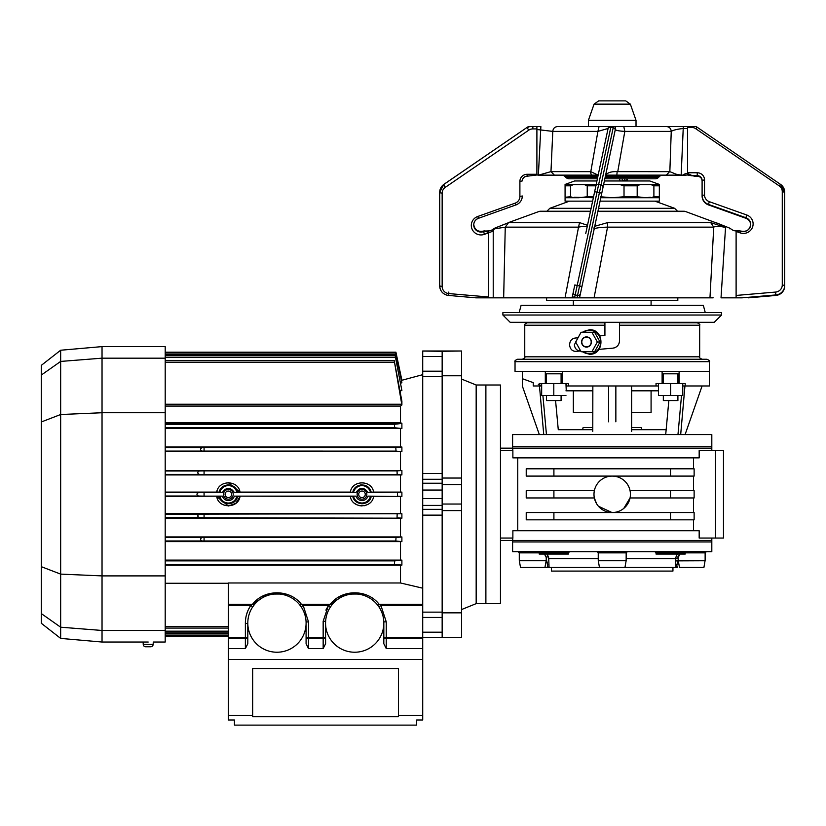 <?xml version="1.0" encoding="UTF-8"?>
<svg xmlns="http://www.w3.org/2000/svg" width="826" height="826" viewBox="0 0 826 826"><rect width="100%" height="100%" fill="white"/><g stroke="black" fill="none" stroke-linecap="round" stroke-linejoin="round"><path stroke-width="1.24" d="M619.5 324.587L619.5 340.901C619.159 345.031 616.939 347.447 612.851 348.159L612.211 348.211L612.851 348.159M612.211 359.248L706.963 359.248C709.193 360.26 709.999 361.076 709.389 361.674L515.032 361.674C514.422 361.076 515.228 360.26 517.468 359.248L612.211 359.248M515.032 361.674L515.032 371.39L709.389 371.39L679.127 371.39L679.127 383.532L670.619 383.532L670.619 395.437L658.477 395.437L658.477 383.532M577.756 338.247L574.349 344.824C574.927 348.84 577.075 350.895 580.771 350.967M580.668 350.978L576.021 351.38C572.346 351.308 570.208 349.264 569.62 345.237L569.599 344.731C569.857 340.911 571.685 338.681 575.092 338.051L578.004 337.793M619.5 325.227L619.5 322.801L697.237 322.801C699.477 323.833 700.293 324.639 699.674 325.227L619.5 325.227M619.5 323.327L619.5 324.174M614.183 347.922L615.432 347.436M616.588 346.724L617.59 345.826M618.395 344.752L619.004 343.544M619.376 342.243L619.5 340.901M598.933 349.377L612.211 348.211M604.921 322.801L604.921 325.227L524.758 325.227C524.138 324.639 524.944 323.833 527.184 322.801L604.921 322.801L604.921 335.439L599.748 335.893M677.909 395.437L677.909 400.548L663.33 400.548L663.33 395.437M679.127 373.817L662.111 373.817L662.111 383.532L662.111 371.39L562.31 371.39L562.31 383.532L568.381 383.532L568.381 385.969L658.477 385.969L656.04 385.969L656.04 383.532L662.111 383.532L662.111 373.817L662.111 383.532L670.619 383.532M561.091 400.548L561.091 395.437L561.091 400.548L546.513 400.548L546.513 395.437M562.31 373.817L545.305 373.817L545.305 383.532L562.31 383.532M566.264 383.532L566.264 385.969M566.264 390.822L565.955 383.532M541.35 383.532L541.35 385.969M541.66 383.532L541.66 395.437L565.955 395.437M553.802 395.437L553.802 383.532M682.761 383.532L682.761 395.437L670.619 395.437M512.605 450.593L500.463 450.593L512.874 450.593L512.605 448.157L500.463 448.157L711.816 448.157L512.605 448.157L512.605 446.701L711.816 446.701L711.816 450.593M512.605 446.701L512.605 434.559L711.816 434.559L711.816 446.701L512.605 446.701M533.235 382.644L522.321 378.68L533.235 382.644L533.235 385.969L539.223 385.969L539.223 383.532L545.305 383.532L545.305 371.39L522.321 371.39L522.321 385.969L539.326 434.559M545.305 383.532L545.305 373.817L545.305 383.532M679.127 383.532L685.198 383.532L685.198 385.969L709.389 385.969L709.389 361.674M539.223 384.833L540.71 385.37L540.71 385.969L539.223 385.969L540.71 385.969M540.71 385.37L538.346 384.513M666.148 429.696L668.853 400.548L665.704 434.559L666.148 429.696L631.642 429.696L631.642 390.822L658.477 390.822M565.955 390.822L592.779 390.822L592.779 429.696L558.273 429.696L555.568 400.548M631.642 427.507L631.642 412.69L631.642 427.507L641.275 427.507L641.864 429.696M685.095 434.559L702.1 385.969M680.686 434.559L684.94 385.969L682.761 385.969L684.94 385.969M681.533 395.437L677.97 434.559M631.642 390.822L631.58 385.969M631.642 392.133L631.642 431.368M615.855 385.969L615.855 421.818M608.566 421.818L608.566 385.969M592.851 385.969L592.779 431.368M592.779 390.822L592.779 392.133M568.381 385.969L565.955 385.969L568.381 385.969M546.451 434.559L542.888 395.437M543.735 434.559L539.481 385.969M592.779 427.507L592.779 412.69L592.779 427.507L583.146 427.507L582.557 429.696M711.816 538.046L711.816 541.939L512.605 541.939L711.816 541.939L711.816 551.654L512.605 551.654L512.605 540.472L711.816 540.472L500.463 540.472L512.605 540.472L512.874 538.046L500.463 538.046L512.874 538.046L512.874 530.757L699.168 530.757L699.168 538.046L723.483 538.046L723.483 450.593L715.461 450.593L715.461 538.046M678.187 560.338L679.488 567.441L703.917 567.441L705.136 560.338L678.187 560.338L678.187 557.478A1.218 0.547 11.6 0 0 676.969 556.91A1.218 0.547 11.6 0 0 675.885 557.189L675.699 558.624L677.888 558.675L678.187 557.478L677.888 558.675M538.015 551.654L539.223 552.862L568.381 552.862L568.381 554.081L539.223 554.081L539.223 552.862L519.286 552.862L519.286 560.338L546.234 560.338L546.234 557.478A1.218 0.547 168.4 0 1 547.452 556.91A1.218 0.547 168.4 0 1 548.536 557.189L547.122 554.081M544.499 554.081L546.234 557.478L545.625 555.63M672.942 567.441L672.942 571.086L551.479 571.086L551.479 567.441M626.139 560.761L624.962 567.441L599.459 567.441L598.282 560.761L626.139 560.761L626.18 552.862L598.241 552.862L598.241 560.338L626.18 560.338M705.136 560.338L705.136 552.862L685.198 552.862L685.198 554.081L656.04 554.081L656.04 552.862L654.832 551.654M546.234 560.338L544.943 567.441L520.504 567.441L519.327 560.761L546.192 560.761L546.791 560.875L547.855 567.441L544.943 567.441L547.215 567.441L547.731 564.716M598.241 558.624L548.722 558.624L549.063 567.441L599.459 567.441M677.754 560.338L677.63 560.875L677.754 560.338L675.637 560.286L675.616 560.978L675.885 557.189L677.299 554.081M624.962 567.441L676.566 567.441L675.358 567.441L675.482 564.664L676.69 564.716L676.628 566.12M675.358 567.441L676.566 567.441L677.63 560.875L705.105 560.761M654.915 551.654L656.67 553.11M675.482 564.664L675.616 560.978L677.63 560.875M676.69 564.716L677.206 567.441L676.566 567.441L677.206 567.441M679.808 554.205L679.086 555.134M678.807 555.63L678.187 557.478L679.932 554.081M682.865 552.862A1.218 0.723 90 0 0 682.142 551.654M548.867 562.785L548.784 560.286M547.855 567.441L549.063 567.441L547.855 567.441M547.483 563.745L547.246 562.774M567.751 553.11L569.506 551.654M548.722 558.624L548.536 557.189M612.211 512.543A18.224 18.224 0 0 1 593.987 494.32A18.224 18.224 0 0 1 612.211 476.096A18.224 18.224 0 0 1 630.434 494.32A18.224 18.224 0 0 1 612.211 512.543M553.905 490.675L594.359 490.675A18.224 18.224 0 0 0 594.359 497.964L553.905 497.964L553.905 490.675L526.224 490.675L526.224 497.964L553.905 497.964M670.516 519.822L694.129 519.822L694.129 512.543L670.516 512.543L670.516 519.822L553.905 519.822L553.905 512.543L612.004 512.543L598.396 506.204M596.589 503.695L594.359 497.964M476.168 603.641L476.168 384.999L500.463 384.999L500.463 603.641L485.884 603.641L485.884 384.999L485.884 603.641L476.168 603.641L461.589 609.536M670.516 490.675L630.062 490.675A18.224 18.224 0 0 1 630.062 497.964L694.129 497.964L694.129 490.675L670.516 490.675L670.516 497.964M693.551 490.675L693.551 476.096M612.417 476.096L694.129 476.096L694.129 468.807L670.516 468.807L670.516 476.096M500.463 450.593L512.874 450.593L512.874 457.872L699.168 457.872L699.168 450.593L715.461 450.593M693.551 468.807L693.551 457.872M693.551 512.543L693.551 497.964M693.551 530.757L693.551 519.822M630.062 497.964L623.816 508.362M670.516 512.543L612.417 512.543M553.905 512.543L526.224 512.543L526.224 519.822L553.905 519.822M526.224 476.096L553.905 476.096L553.905 468.807L526.224 468.807L526.224 476.096M612.004 476.096L553.905 476.096M670.516 468.807L553.905 468.807M517.747 457.872L517.747 530.757M512.605 538.046L500.463 538.046M651.084 300.674L651.084 305.31M651.084 390.822L651.084 412.69L631.642 412.69M573.337 300.674L573.337 305.31M573.337 390.822L573.337 412.69L592.779 412.69M228.368 715.44L228.368 719.993L234.439 719.993L234.439 725.114L416.645 725.114L416.645 719.993L422.716 719.993L422.716 659.52L228.368 659.52L228.368 715.44L252.663 715.44L252.663 668.502L398.421 668.502L398.421 715.44L422.716 715.44M398.421 715.44L398.421 716.72L252.663 716.72L252.663 715.44M234.439 725.114L234.439 719.993M416.645 719.993L416.645 725.114M222.349 496.127L204.074 496.127L204.074 492.513L222.349 492.513C226.355 486.948 230.371 486.948 234.377 492.513L355.965 492.513C359.981 486.948 363.987 486.948 368.004 492.513L401.89 492.1L401.89 496.54L368.004 496.127C366.961 498.925 364.958 500.422 361.984 500.597C359 500.422 356.997 498.925 355.965 496.127L234.377 496.127C233.345 498.925 231.342 500.422 228.368 500.597C225.384 500.422 223.381 498.925 222.349 496.127L165.2 496.54M355.965 496.127L353.476 496.178A8.714 8.714 0 0 0 370.492 496.178L368.004 496.127M355.965 492.513L353.476 492.461L355.965 492.513M222.349 492.513L219.85 492.461L222.349 492.513M165.2 492.089L216.722 492.089C218.529 479.834 238.198 479.834 240.005 492.089L350.348 492.089C352.144 479.834 371.814 479.834 373.62 492.089L400.507 492.089L400.507 474.94L165.2 474.94M422.716 637.651L442.158 637.651L442.158 351.308L461.589 350.988L422.716 350.988L422.716 356.45L442.158 356.45L442.158 483.231L422.716 483.231L422.716 505.409L442.158 505.409L442.158 515.135L422.716 515.135L422.716 648.586L386.248 648.586L383.822 643.722L383.832 623.072A29.158 29.158 0 0 1 354.695 652.23A29.158 29.158 0 0 1 325.537 623.072L325.599 643.722L323.162 648.586L308.511 648.586L306.085 643.722L306.095 623.072A29.158 29.158 0 0 1 276.958 652.23A29.158 29.158 0 0 1 247.8 623.072A29.158 29.158 0 0 1 276.958 593.925A29.158 29.158 0 0 1 306.105 623.072L306.085 621.947L308.511 621.906L306.085 621.947M442.158 637.321L461.589 637.651L422.716 637.589M358.701 494.32A3.283 3.283 0 0 0 361.984 497.603A3.283 3.283 0 0 0 365.257 494.32A3.283 3.283 0 0 0 361.984 491.036A3.283 3.283 0 0 0 358.701 494.32M361.984 489.457A4.863 4.863 0 0 0 357.121 494.32A4.863 4.863 0 0 0 361.984 499.172A4.863 4.863 0 0 0 366.837 494.32A4.863 4.863 0 0 0 361.984 489.457M225.085 494.32A3.283 3.283 0 0 0 228.368 497.603A3.283 3.283 0 0 0 231.641 494.32A3.283 3.283 0 0 0 228.368 491.036A3.283 3.283 0 0 0 225.085 494.32M228.368 489.457A4.863 4.863 0 0 0 223.505 494.32A4.863 4.863 0 0 0 228.368 499.172A4.863 4.863 0 0 0 233.221 494.32A4.863 4.863 0 0 0 228.368 489.457M401.89 404.988L401.89 401.147L394.209 360.57L401.89 404.988L400.507 406.072L400.507 422.633L401.89 423.397L394.363 424.347L394.694 427.754L401.89 428.518L165.2 428.529M394.209 360.57L165.2 360.57M395.179 355.8L401.89 390.522L395.179 355.8L165.2 355.8M401.89 382.779L395.747 353.022L401.89 382.779L400.507 383.161M395.747 353.022L165.2 353.022M401.56 380.363L395.922 352.196L401.89 380.27L422.716 374.674M395.922 352.196L165.2 352.196M397.161 474.496L204.074 474.496L204.074 470.903L397.048 470.903L397.161 474.496L401.89 474.929L400.507 474.94L401.89 474.929L401.89 470.448L397.048 470.903M352.826 492.069L352.805 492.131C354.684 482.673 369.181 482.549 371.163 492.141L367.89 486.948M365.03 485.368L364.514 485.213M361.489 484.872L360.466 484.986M358.092 485.709L356.832 486.4M356.13 486.906L354.034 489.229M219.293 491.738L219.189 492.141C221.069 482.673 235.565 482.549 237.537 492.141L239.943 492.089M234.377 492.513L237.537 492.141L236.319 489.24M232.178 485.667L228.451 484.862M227.584 484.893L226.985 484.965M224.496 485.688L223.185 486.421M222.514 486.896L220.418 489.229M219.189 492.141L216.763 491.924M222.535 501.754L223.216 502.239M224.476 502.931L228.162 503.777M228.988 503.757L229.834 503.664M232.261 502.931L233.51 502.239M234.223 501.723L236.35 499.348M400.507 492.089L397.471 492.513L397.471 496.127L401.89 496.54L373.62 496.54C371.814 508.816 352.144 508.795 350.348 496.54L234.377 496.127M352.805 496.498L350.348 496.55L352.805 496.498C354.333 505.398 369.583 506.421 371.163 496.498L373.62 496.54L371.163 496.498M356.151 501.754L356.822 502.239M358.102 502.931L361.798 503.777M362.593 503.757L363.45 503.664M365.877 502.931L367.136 502.239M367.838 501.723L369.965 499.348M401.89 390.522L400.063 390.925M401.89 423.397L401.89 428.518M204.074 451.11L204.074 447.63L395.799 447.63L396.036 451.11L202.05 451.079C200.057 449.943 200.057 448.807 202.05 447.671L204.074 447.63M165.2 447.021L401.89 447.021L395.799 447.63M401.89 447.021L401.89 451.688L396.036 451.11M165.2 451.688L401.89 451.688M165.2 492.616L198.446 492.616C196.464 493.752 196.464 494.888 198.446 496.023L165.2 496.023M204.074 496.127L198.446 496.023M198.446 492.616L204.074 492.513M219.85 496.178A8.714 8.714 0 0 0 236.876 496.178L237.537 496.498C235.968 506.421 220.718 505.398 219.189 496.498L216.722 496.54L228.358 505.956M235.895 503.302L240.005 496.54L237.537 496.498M368.004 492.513L370.492 492.461A8.714 8.714 0 0 0 353.476 492.461L350.348 492.089M373.6 491.976L370.492 492.461M165.2 514.237L199.283 514.237C197.29 515.372 197.29 516.508 199.283 517.644L204.074 517.737L204.074 514.144L401.89 513.71L401.89 518.191L165.2 518.201M397.161 514.144L397.048 517.737L401.89 518.191L204.074 517.737M199.283 514.237L204.074 514.144M165.2 513.7L401.89 513.71L400.507 513.7L400.507 496.54M204.074 540.999L204.074 537.519L396.036 537.519L395.799 540.999L202.05 540.968C200.057 539.832 200.057 538.697 202.05 537.561L204.074 537.519M165.2 536.941L401.89 536.952L401.89 541.608L395.799 540.999M396.036 537.519L401.89 536.952M401.89 541.608L165.2 541.619M165.2 560.111L401.89 560.121L394.694 560.885L394.363 564.282L401.89 565.118L165.2 565.129M401.89 560.121L401.89 565.118L394.363 564.282L165.2 564.282M422.716 483.231L422.716 371.204L442.158 371.204M422.716 356.45L422.716 371.204M442.158 351.308L422.716 351.05M422.716 515.135L422.716 509.363L442.158 509.363M422.716 505.409L422.716 509.363M422.716 490.045L442.158 490.045L442.158 498.584L422.716 498.584M422.716 612.138L442.158 612.138L442.158 632.189L422.716 632.189M442.158 612.138L442.158 515.135M301.18 606.862L299.518 604.622L301.18 606.862L303.194 605.51L308.511 621.906L308.511 637.414L323.162 637.414L323.162 638.632A2.426 1.218 180 0 0 325.599 637.414L323.162 637.414L323.162 621.224L325.599 621.297L325.568 623.072A29.158 29.158 0 0 1 354.695 593.925A29.158 29.158 0 0 1 383.842 623.072L383.822 621.875L386.248 621.833L386.248 637.414L383.822 637.414A2.426 1.218 180 0 0 386.248 638.632L386.248 648.586M323.162 648.586L323.162 638.632L308.511 638.632A2.426 1.218 180 0 1 306.085 637.414L308.511 637.414L308.511 648.586M299.518 604.622A2.426 0.991 140.7 0 0 301.397 604.291L303.194 605.51L328.449 605.51L330.255 604.291A2.426 0.991 -140.7 0 0 332.135 604.622L330.472 606.862L328.449 605.51L325.888 610.125M363.543 593.977L345.423 594.101L330.255 604.291C341.923 589 367.467 589 379.134 604.291A2.426 0.991 140.7 0 1 377.255 604.622L378.917 606.862L380.941 605.51L386.248 621.833M422.716 604.291L379.134 604.291L380.941 605.51L422.716 605.51M373.6 600.884L372.815 600.244M422.716 648.586L422.716 659.52L228.368 659.52L228.368 648.586L245.374 648.586L247.8 643.722L247.8 623.496L245.374 623.516C245.332 616.97 247.108 610.972 250.712 605.51L252.725 606.862L254.387 604.622L252.725 606.862M247.8 637.414L245.374 637.414L245.374 638.632A2.426 1.218 180 0 0 247.8 637.414M228.368 648.586L228.368 605.51L250.712 605.51L252.508 604.291A2.426 0.991 -140.7 0 0 254.387 604.622M295.853 600.884L295.078 600.244M285.806 593.977L267.686 594.101L252.508 604.291C264.175 589 289.73 589 301.397 604.291L330.255 604.291L329.347 604.869M422.716 588.184L400.507 582.98L228.368 582.98L228.368 605.51M247.8 623.496L245.374 623.516L245.374 637.414L228.368 637.414M380.032 604.869L379.392 604.456M335.79 600.884L336.667 600.161M341.386 597.146L342.212 596.733M371.937 599.573L372.64 600.099M303.194 605.51L301.655 604.456M258.053 600.884L258.93 600.161M263.639 597.146L264.465 596.733M294.201 599.573L294.892 600.099M228.368 604.291L252.508 604.291L251.589 604.88M165.2 583.27L228.368 583.27M400.507 582.98L400.507 565.129M400.507 560.111L400.507 541.619M400.507 536.941L400.507 518.201M240.005 496.54C238.198 508.816 218.518 508.795 216.722 496.54M204.074 474.496L199.283 474.392C197.29 473.267 197.29 472.131 199.283 470.996L165.2 470.996M204.074 470.903L199.283 470.996M165.2 470.438L401.89 470.448M400.507 451.688L400.507 470.438M400.507 428.529L400.507 447.021M400.507 390.925L400.507 393.393M240.005 492.089L228.358 482.683M228.595 505.956L235.864 503.333M354.313 503.199L357.286 505.006M359.073 505.595L361.984 505.956M364.214 505.749L367.807 504.449M153.151 644.445L143.239 644.445A2.426 2.426 0 0 0 145.665 646.768L150.724 646.768A2.426 2.426 0 0 0 153.151 644.445L153.264 642.029L165.2 642.029L165.2 630.465L102.032 630.465L102.032 642.029L148.195 642.029M476.168 384.999L461.589 379.103M442.158 375.778L461.589 375.778L461.589 351.308M442.158 478.048L461.589 478.048L461.589 375.778M442.158 484.604L461.589 484.604L461.589 478.048M442.158 504.036L461.589 504.036L461.589 484.604M442.158 510.592L461.589 510.592L461.589 504.036M442.158 612.851L461.589 612.851L461.589 510.592M461.589 637.321L461.589 612.851M165.2 358.174L102.032 358.174L60.659 361.427L41.3 375.056L41.3 365.36L60.659 350.234L102.032 346.61L165.2 346.61L165.2 575.898L102.032 575.898L102.032 630.465L60.659 627.202L41.3 613.584L41.3 623.279L60.659 638.405L102.032 642.029M165.2 412.742L102.032 412.742L102.032 575.898L60.659 574.111L60.659 638.405M165.2 575.898L165.2 630.465M102.032 346.61L102.032 412.742L60.659 414.518L60.659 574.111L41.3 566.677L41.3 613.584M60.659 350.234L60.659 414.518L41.3 421.962L41.3 566.677M41.3 375.056L41.3 421.962M721.532 315.026L714.242 322.316L510.179 322.316L502.889 315.026L721.532 315.026L721.532 312.6L502.889 312.6L502.889 315.026M705.27 312.6L703.318 305.31L521.113 305.31L519.151 312.6M546.616 297.835L546.616 300.674L677.805 300.674L677.805 297.835M581.659 341.035A5.101 4.925 -90 0 0 585.572 347.003A5.101 4.925 -90 0 0 591.344 342.955A5.101 4.925 -90 0 0 587.431 336.987A5.101 4.925 -90 0 0 581.659 341.035M591.922 351.711L594.627 351.711L600.048 341.995L594.627 332.279L581.081 332.279L575.66 341.995L581.081 351.711L591.922 351.711L597.343 341.995L591.922 332.279M591.199 341.995A4.863 4.698 -90 0 0 586.501 337.132A4.863 4.698 -90 0 0 581.803 341.995A4.863 4.698 -90 0 0 586.501 346.858A4.863 4.698 -90 0 0 591.199 341.995M600.048 341.995L597.343 341.995M612.211 100.886C607.533 100.886 607.533 100.886 612.211 100.886M592.634 201.141L565.077 201.141L565.077 197.734L578.881 197.734L565.077 197.249L565.077 185.809L570.529 185.809L573.296 184.663L565.077 184.663L565.077 185.809L565.077 184.425L574.555 180.977L596.919 180.977M604.374 180.977L649.866 180.977L659.344 184.425M573.296 184.663L584.478 184.663L587.234 185.809L587.234 196.764L593.564 196.764M603.589 184.663L620.12 184.663L624.022 185.809L624.022 196.764L612.211 197.734L659.344 197.734L659.344 196.764L659.344 201.141L600.089 201.141M624.022 185.809L637.187 185.809L639.943 184.663L651.125 184.663L653.893 185.809L653.893 196.764L652.344 197.249L659.344 197.249L659.344 184.663L659.344 185.809L653.893 185.809M574.091 197.249L593.357 197.734M600.812 197.734L612.211 197.734L600.399 196.764M565.077 197.249L570.529 196.764L570.529 185.809M650.341 197.249L645.54 197.734L637.187 196.764L637.187 185.809M572.088 197.249L570.529 196.764M587.234 196.764L578.861 197.734M621.833 197.249L638.735 197.249M614.348 100.886L598.654 100.886L625.767 100.886L630.352 104.138L594.07 104.138L598.654 100.886M630.352 104.138L636.02 120.328L588.401 120.328L588.401 126.554L586.79 126.554L608.669 126.554A2.426 2.426 0 0 0 608.308 127.421L598.664 172.768M612.789 100.886L611.632 100.886M590.487 211.239L540.545 211.239A4.863 4.863 0 0 0 538.882 211.528L508.444 222.607L579.542 222.607L587.492 225.312M594.741 226.283L607.668 222.607L710.701 222.607L725.393 227.418C719.663 226.138 715.781 226.045 713.736 227.14L607.533 227.14L594.07 297.835L579.532 297.835L581.948 286.477L579.718 296.957M729.771 228.833L729.43 228.028L731.237 229.132M729.43 228.028L715.874 222.607L729.43 228.028M597.941 211.239L683.876 211.239A4.863 4.863 0 0 1 685.539 211.528L717.123 223.216M572.077 297.835L573.42 297.835L572.583 295.44L573.306 292.063L572.077 297.835L565.036 297.835L578.53 227.14L505.347 227.14L494.65 228.833L494.991 228.028L492.523 229.607A7.289 7.124 0 0 1 488.311 230.908L488.311 232.426A7.289 7.124 0 0 0 493.225 230.557L494.991 228.028L507.247 223.247M544.189 222.607L513.72 222.607M713.158 297.835L709.968 297.835L713.736 227.14L710.701 222.607M725.558 227.067L721.026 297.835L736.111 297.835L736.111 230.908L740.891 231.073L740.075 232.849L736.111 231.445L736.111 295.44L775.614 292.063A7.289 7.124 -0 0 0 782.274 284.96L782.274 191.684A7.289 7.124 -0 0 0 779.166 185.85L695.74 128.711A7.289 7.124 -0 0 0 691.558 127.421L687.521 127.421L687.521 172.768L697.237 172.768L697.237 175.649L692.198 175.649L694.604 176.206L697.237 175.649A4.863 4.749 -0 0 1 702.1 180.398L702.1 195.989A9.716 9.509 -0 0 0 708.491 204.92L745.888 218.229A7.289 7.124 180 0 1 750.679 224.682M709.968 297.835L594.07 297.835M607.668 222.607L607.533 227.14C600.678 227.315 596.258 227.883 594.286 228.833L593.832 230.557M579.542 222.607L578.53 227.14C584.065 226.045 586.904 226.138 587.049 227.418L586.584 229.607M586.305 230.908L585.892 232.849M585.768 233.428L608.308 127.421M605.788 174.286L615.432 128.928A2.426 2.426 0 0 0 614.606 126.554A2.426 2.426 0 0 1 615.432 128.928L603.011 187.357A2.426 1.993 -168 0 0 601.049 184.91L613.191 127.772L610.817 127.266L574.566 297.835L488.311 297.835L488.311 230.919L483.52 231.125A7.289 7.124 0 0 1 473.742 224.682M508.548 222.607L505.254 227.14L503.664 297.835M594.286 228.833L593.77 228.028M731.908 229.607A7.289 7.124 -0 0 0 736.111 230.908M579.346 297.835L577.044 297.835L601.049 184.91L598.674 184.404A2.426 1.993 -168 0 0 595.887 185.85M573.42 297.835L565.036 297.835M603.011 187.357L581.948 286.477L574.813 284.96L573.306 292.063A2.426 2.416 -168 0 0 575.175 294.934L577.56 295.44A2.426 2.416 -168 0 0 580.441 293.581M683.546 126.554L557.54 126.554C554.68 126.863 553.1 128.474 552.79 131.396L536.9 129.496L536.9 174.998A7.289 7.124 0 0 1 538.376 175.143L540.875 126.554L532.863 126.554L536.9 126.554L536.9 174.286L527.184 174.286L527.184 176.206L536.9 174.978M608.71 126.554L576.341 126.554M594.648 191.684L601.772 193.201L604.281 181.41M574.566 297.835L577.044 297.835M536.9 128.928L532.863 128.928A7.289 7.124 180 0 0 528.692 130.219L445.266 187.357A7.289 7.124 180 0 0 442.158 193.201L439.721 192.695L439.721 285.972L439.721 192.19A9.716 9.509 180 0 1 443.872 184.404L527.298 127.266L443.954 184.353M488.311 297.835L475.89 297.835L448.59 295.44A9.716 9.509 0 0 1 439.721 285.972C440.196 291.402 443.149 294.572 448.601 295.491L448.807 293.581L488.311 296.957L488.311 232.953L484.346 234.367A9.716 9.509 0 0 1 471.305 225.436A9.716 9.509 0 0 1 477.696 216.505L478.533 218.229M477.696 216.505L515.094 203.186A7.289 7.124 180 0 0 519.895 196.495L519.895 181.41L522.321 180.904C522.59 178.075 524.211 176.506 527.184 176.206L527.184 176.155A4.863 4.749 180 0 0 522.321 180.904L522.321 180.398M478.471 218.26A7.289 7.124 180 0 0 473.732 224.93A7.289 7.124 180 0 0 483.52 231.631L484.955 230.764M484.955 231.115L488.311 232.416M528.692 130.219L527.298 127.772A9.716 9.509 0 0 1 529.745 126.554L532.863 126.554L528.413 126.554L527.38 127.214M625.024 180.977L624.9 180.398L627.275 179.892L627.037 178.788L627.502 180.977M619.593 178.788L620.058 180.977L619.593 178.788M624.559 178.788L624.9 180.398L622.525 180.904L622.071 178.788L622.536 180.977M784.7 192.695L784.7 285.972C784.225 291.402 781.272 294.572 775.82 295.491L775.614 292.063M782.274 284.96L784.7 285.466A9.716 9.509 180 0 1 775.831 294.934L742.016 297.835L775.831 295.44A9.716 9.509 -0 0 0 784.7 285.972M742.016 297.835L736.111 297.835M697.237 176.155L697.237 176.155A4.863 4.749 180 0 1 702.1 180.904L702.1 195.989C702.327 200.305 704.464 203.299 708.512 204.972L708.491 204.414A9.716 9.509 180 0 1 702.1 195.483L704.526 194.977A7.289 7.124 -0 0 0 709.327 201.678L708.491 204.414L745.888 217.723L745.909 218.291C748.945 219.551 750.535 221.76 750.689 224.93M687.521 174.978L687.521 173.481A7.289 7.124 -0 0 0 682.844 175.143L686.045 175.143A7.289 7.124 -0 0 1 687.521 174.998L692.198 175.845M692.198 175.649L687.521 173.501M736.637 230.919L740.065 230.826M780.477 184.353L697.113 127.204L696.008 126.554L687.521 126.554L691.558 126.554L691.558 127.421M694.15 126.554L694.687 126.554M597.384 178.788L569.279 178.788A4.863 4.863 0 0 1 565.841 177.363L565.046 176.568A4.863 4.863 0 0 0 561.608 175.143M604.838 178.788L655.142 178.788A4.863 4.863 0 0 0 658.58 177.363L659.375 176.568A4.863 4.863 0 0 1 662.813 175.143M569.279 178.788L577.322 178.788M687.521 174.998L687.521 128.484L683.308 128.484C677.175 129.155 673.149 130.126 671.249 131.396C670.939 128.474 669.37 126.863 666.53 126.554L687.521 126.554L687.521 127.421M682.844 175.143L676.05 175.143L676.05 174.183L669.845 171.653L671.249 131.396L624.817 131.396L623.806 126.554L666.53 126.554M612.933 126.554L623.806 126.554M669.845 171.653L617.765 171.622L624.817 131.396C618.911 131.055 615.742 130.425 615.318 129.496L605.644 175.112M557.54 126.554L599.057 126.554L597.91 131.396L552.79 131.396L550.973 171.622L538.542 175.143L542.248 175.143L542.248 174.41M608.081 128.484L597.91 131.396L590.797 171.653L550.973 171.622M599.057 126.554L608.803 126.554M613.45 126.554L648.08 126.554L613.45 126.554L613.191 127.772A2.426 1.993 -168 0 1 615.153 130.219M676.05 174.183L681.171 175.143L605.613 175.143L606.336 174.41C608.287 172.397 611.89 171.467 617.136 171.601L617.765 171.622M605.613 175.143L615.318 129.496M598.509 173.481L598.158 175.143L542.248 175.143M590.797 171.653L598.158 175.143M522.321 359.248C524.562 358.216 525.367 357.41 524.758 356.811L699.674 356.811L699.674 325.227M686.406 551.654L685.198 552.862L656.04 552.862M675.699 558.624L626.18 558.624M165.2 362.232L394.363 362.232M395.396 357.462L165.2 357.462M165.2 354.695L396.046 354.695M165.2 404.234L401.777 404.234M165.2 427.754L394.694 427.754M394.363 424.347L165.2 424.347M401.777 423.531L165.2 423.531M165.2 422.633L400.507 422.633M165.2 447.671L202.05 447.671M202.05 451.079L165.2 451.079M219.85 492.461A8.714 8.714 0 0 1 236.876 492.461M165.2 517.644L199.283 517.644M165.2 537.561L202.05 537.561M202.05 540.968L165.2 540.968M394.694 560.885L165.2 560.885M442.158 376.491L422.716 376.491M422.716 473.494L442.158 473.494M422.716 479.276L442.158 479.276M442.158 617.435L422.716 617.435M323.162 621.224L328.449 605.51M245.374 648.586L245.374 638.632L228.368 638.632M422.716 638.632L386.248 638.632L386.248 637.414L422.716 637.414M250.712 605.51L248.378 609.629M247.81 610.91L246.675 614.11M245.88 617.404L245.663 618.788M228.368 631.178L165.2 631.178M228.368 626.397L165.2 626.397M228.368 633.945L165.2 633.945M199.283 474.392L165.2 474.392M400.507 406.072L165.2 406.072M546.905 211.239L549.817 208.307L591.106 208.307M598.561 208.307L674.605 208.307L654.904 201.141M582.733 351.711A11.843 11.45 -90 0 0 600.729 341.995A11.843 11.45 -90 0 0 582.733 332.279M584.478 184.663L596.135 184.663M620.12 184.663L639.943 184.663M651.125 184.663L659.344 184.663M587.234 185.809L595.897 185.809M653.893 196.764L659.344 196.764M624.022 196.764L637.187 196.764M685.539 211.528L597.879 211.528M590.425 211.528L538.882 211.528M493.225 297.835L493.225 230.557M610.972 126.554L610.817 127.266A2.426 1.993 -168 0 0 608.029 128.711M484.346 234.367L483.582 231.104M445.266 187.357L443.872 184.91A9.716 9.509 0 0 0 439.721 192.695M442.158 193.201L442.158 286.477L439.721 285.972M442.158 286.477A7.289 7.124 180 0 0 448.807 293.581M448.59 294.934L448.807 292.063M519.895 196.495L522.321 195.989A9.716 9.509 0 0 1 515.93 204.92L478.512 218.291C475.477 219.551 473.887 221.76 473.732 224.93M515.094 203.186L515.909 204.972C519.957 203.299 522.094 200.305 522.321 195.989M519.895 181.41A7.289 7.124 0 0 1 527.184 174.286M532.863 128.928L532.863 126.554M528.506 126.554A9.716 9.509 180 0 0 527.298 127.266L443.892 184.343L439.721 192.19M709.327 201.678L746.725 214.987A9.716 9.509 180 0 1 753.116 223.918A9.716 9.509 180 0 1 740.075 232.849M750.689 224.424C749.802 229.886 746.539 232.106 740.891 231.073L740.912 231.125A7.289 7.124 -0 0 0 750.689 224.424A7.289 7.124 -0 0 0 745.888 217.723L746.725 214.987M695.74 128.711L697.113 127.204L780.56 184.404A9.716 9.509 180 0 1 784.7 192.19L782.274 191.684M775.81 295.44L748.532 297.835M697.237 172.768A7.289 7.124 180 0 1 704.526 179.892L702.1 180.398M704.526 179.892L704.526 194.977M708.553 204.941L745.909 218.291M695.915 126.554A9.716 9.509 180 0 1 697.051 127.214M784.7 192.19L780.539 184.343L779.166 185.85M659.375 176.568L605.303 176.568M597.859 176.568L565.046 176.568M565.841 177.363L597.683 177.363M605.138 177.363L658.58 177.363M681.171 175.143L683.308 126.554M666.345 175.143L669.628 171.622M616.857 175.143L617.136 171.601M591.478 175.143L590.218 171.622M554.432 175.143L550.901 171.601M699.674 356.811C699.054 357.41 699.859 358.216 702.1 359.248M524.758 356.811L524.758 325.227M677.909 373.817L677.909 383.532L677.909 373.817M663.33 373.817L663.33 383.532M546.513 373.817L546.513 383.532M561.091 373.817L561.091 383.532L561.091 373.817M626.18 552.862L627.399 551.654M598.241 552.862L597.033 551.654M705.136 552.862L706.354 551.654M519.286 552.862L518.067 551.654M568.381 552.862L569.599 551.654M228.368 636.443L165.2 636.443M228.368 632.84L165.2 632.84M228.368 628.07L165.2 628.07M228.368 635.607L165.2 635.607M143.239 644.445L143.125 642.029M569.517 201.141L549.817 208.307M677.516 211.239L674.605 208.307M582.196 332.279L589.444 329.729C604.777 328.975 604.777 355.015 589.444 354.261L582.196 351.711M594.07 104.138L588.401 120.328M636.02 120.328L636.02 126.554M494.991 228.028L507.825 222.968M473.732 224.424C474.62 229.886 477.893 232.106 483.53 231.073L484.119 230.867M702.1 180.904C701.832 178.075 700.221 176.506 697.237 176.206L694.604 176.206"/></g></svg>
